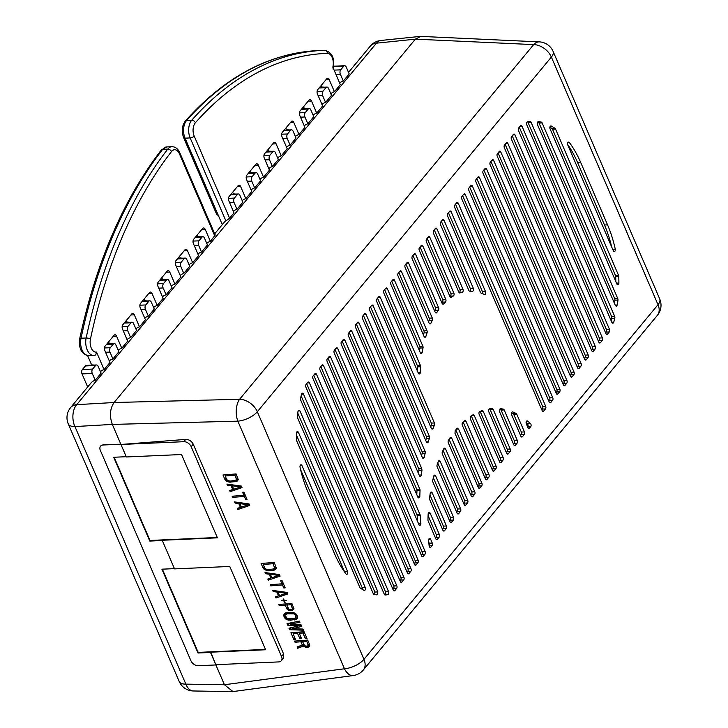 <?xml version="1.0" encoding="UTF-8"?>
<svg xmlns="http://www.w3.org/2000/svg" width="728" height="728" viewBox="0 0 728 728"><rect width="100%" height="100%" fill="white"/><g stroke="black" fill="none" stroke-linecap="round" stroke-linejoin="round"><path stroke-width="1.09" d="M403.922 577.277L316.48 374.247A1.893 1.11 87.5 0 0 315.506 373.419A1.893 1.11 87.5 0 0 314.915 373.755L313.149 375.885A1.893 1.11 87.5 0 0 312.931 378.524L400.373 581.554A1.893 1.11 87.5 0 0 401.346 582.382A1.893 1.11 87.5 0 0 401.929 582.045L403.703 579.907A1.893 1.11 87.5 0 0 403.922 577.277L400.855 577.413L313.75 375.166M320.839 366.612L407.944 568.868L411.002 568.732A1.893 1.11 87.5 0 1 410.792 571.362L409.018 573.5A1.893 1.11 87.5 0 1 408.435 573.828A1.893 1.11 87.5 0 1 407.462 573.009L320.02 369.97A1.893 1.11 87.5 0 1 320.238 367.34L322.004 365.201A1.893 1.11 87.5 0 1 322.595 364.874A1.893 1.11 87.5 0 1 323.569 365.693L321.521 365.784M411.002 568.732L323.569 365.693M306.06 384.439L307.826 382.3A1.893 1.11 87.5 0 1 308.417 381.973A1.893 1.11 87.5 0 1 309.391 382.791L396.833 585.831A1.893 1.11 87.5 0 1 396.614 588.461L394.84 590.599A1.893 1.11 87.5 0 1 394.257 590.927A1.893 1.11 87.5 0 1 393.284 590.108L305.842 387.069A1.893 1.11 87.5 0 1 306.06 384.439M327.327 358.795L329.092 356.656A1.893 1.11 87.5 0 1 329.684 356.32A1.893 1.11 87.5 0 1 330.658 357.148L418.09 560.178A1.893 1.11 87.5 0 1 417.881 562.808L416.107 564.946A1.893 1.11 87.5 0 1 415.524 565.283A1.893 1.11 87.5 0 1 414.55 564.455L327.109 361.425A1.893 1.11 87.5 0 1 327.327 358.795M334.407 350.241L336.181 348.102A1.893 1.11 87.5 0 1 336.773 347.775A1.893 1.11 87.5 0 1 337.746 348.594L425.179 551.633A1.893 1.11 87.5 0 1 424.97 554.263L423.196 556.401A1.893 1.11 87.5 0 1 422.604 556.729A1.893 1.11 87.5 0 1 421.639 555.91L334.197 352.871A1.893 1.11 87.5 0 1 334.407 350.241M454.918 204.905L456.684 202.766A1.893 1.11 87.5 0 1 457.275 202.439A1.893 1.11 87.5 0 1 458.249 203.258L545.691 406.297A1.893 1.11 87.5 0 1 545.472 408.927L543.698 411.065A1.893 1.11 87.5 0 1 543.115 411.393A1.893 1.11 87.5 0 1 542.142 410.565L454.7 207.535A1.893 1.11 87.5 0 1 454.918 204.905M462.007 196.351L463.772 194.212A1.893 1.11 87.5 0 1 464.364 193.885A1.893 1.11 87.5 0 1 465.338 194.713L552.77 397.743A1.893 1.11 87.5 0 1 552.561 400.373L550.787 402.511A1.893 1.11 87.5 0 1 550.204 402.839A1.893 1.11 87.5 0 1 549.231 402.02L461.789 198.981A1.893 1.11 87.5 0 1 462.007 196.351M469.096 187.806L470.861 185.667A1.893 1.11 87.5 0 1 471.453 185.34A1.893 1.11 87.5 0 1 472.426 186.159L559.859 389.198A1.893 1.11 87.5 0 1 559.65 391.828L557.875 393.966A1.893 1.11 87.5 0 1 557.284 394.294A1.893 1.11 87.5 0 1 556.319 393.466L468.877 190.436A1.893 1.11 87.5 0 1 469.096 187.806M476.176 179.252L477.95 177.113A1.893 1.11 87.5 0 1 478.542 176.786A1.893 1.11 87.5 0 1 479.506 177.614L566.948 380.644A1.893 1.11 87.5 0 1 566.739 383.274L564.964 385.412A1.893 1.11 87.5 0 1 564.373 385.74A1.893 1.11 87.5 0 1 563.408 384.921L475.966 181.882A1.893 1.11 87.5 0 1 476.176 179.252M483.265 170.707L485.039 168.568A1.893 1.11 87.5 0 1 485.631 168.241A1.893 1.11 87.5 0 1 486.595 169.06L574.037 372.099A1.893 1.11 87.5 0 1 573.828 374.729L572.053 376.867A1.893 1.11 87.5 0 1 571.462 377.195A1.893 1.11 87.5 0 1 570.497 376.367L483.055 173.337A1.893 1.11 87.5 0 1 483.265 170.707M490.354 162.153L492.128 160.014A1.893 1.11 87.5 0 1 492.72 159.687A1.893 1.11 87.5 0 1 493.684 160.515L581.126 363.545A1.893 1.11 87.5 0 1 580.917 366.175L579.142 368.313A1.893 1.11 87.5 0 1 578.551 368.641A1.893 1.11 87.5 0 1 577.586 367.822L490.144 164.783A1.893 1.11 87.5 0 1 490.354 162.153M497.442 153.608L499.217 151.469A1.893 1.11 87.5 0 1 499.808 151.142A1.893 1.11 87.5 0 1 500.773 151.961L588.215 355A1.893 1.11 87.5 0 1 588.006 357.63L586.231 359.769A1.893 1.11 87.5 0 1 585.64 360.096A1.893 1.11 87.5 0 1 584.675 359.268L497.233 156.238A1.893 1.11 87.5 0 1 497.442 153.608M504.531 145.054L506.306 142.916A1.893 1.11 87.5 0 1 506.897 142.588A1.893 1.11 87.5 0 1 507.862 143.416L595.304 346.446A1.893 1.11 87.5 0 1 595.095 349.076L593.32 351.214A1.893 1.11 87.5 0 1 592.729 351.542A1.893 1.11 87.5 0 1 591.764 350.723L504.322 147.684A1.893 1.11 87.5 0 1 504.531 145.054M511.62 136.509L513.395 134.371A1.893 1.11 87.5 0 1 513.986 134.043A1.893 1.11 87.5 0 1 514.951 134.862L602.393 337.901A1.893 1.11 87.5 0 1 602.183 340.531L600.409 342.67A1.893 1.11 87.5 0 1 599.817 342.997A1.893 1.11 87.5 0 1 598.853 342.169L511.411 139.139A1.893 1.11 87.5 0 1 511.62 136.509M518.709 127.955L520.484 125.817A1.893 1.11 87.5 0 1 521.075 125.489A1.893 1.11 87.5 0 1 522.04 126.317L609.482 329.347A1.893 1.11 87.5 0 1 609.272 331.977L607.498 334.116A1.893 1.11 87.5 0 1 606.906 334.443A1.893 1.11 87.5 0 1 605.942 333.624L518.5 130.585A1.893 1.11 87.5 0 1 518.709 127.955M464.628 420.82A121.194 71.062 87.5 0 0 462.653 422.586A1.893 1.11 87.5 0 0 462.335 425.325L485.43 478.96A1.893 1.11 87.5 0 0 486.404 479.788A1.893 1.11 87.5 0 0 486.996 479.452L488.761 477.322A1.893 1.11 87.5 0 0 488.979 474.683L466.047 421.448A1.893 1.11 87.5 0 0 465.083 420.629A1.893 1.11 87.5 0 0 464.628 420.82M530.494 423.55A121.194 71.062 87.5 0 0 527.645 421.066A1.893 1.11 87.5 0 0 527.118 420.866A1.893 1.11 87.5 0 0 526.18 421.894A1.893 1.11 87.5 0 0 526.308 423.823L527.964 427.664A1.893 1.11 87.5 0 0 528.938 428.492A1.893 1.11 87.5 0 0 529.52 428.155L530.676 426.763A1.893 1.11 87.5 0 0 530.494 423.55L527.427 423.687A1.893 1.11 -92.5 0 1 527.627 426.881L530.676 426.763M516.179 413.495A121.194 71.062 87.5 0 0 512.767 411.939A1.893 1.11 87.5 0 0 512.476 411.884A1.893 1.11 87.5 0 0 511.547 412.913A1.893 1.11 87.5 0 0 511.675 414.842L520.875 436.218A1.893 1.11 87.5 0 0 521.849 437.037A1.893 1.11 87.5 0 0 522.431 436.709L524.206 434.571A1.893 1.11 87.5 0 0 524.424 431.941L516.798 414.241A1.893 1.11 87.5 0 0 516.179 413.495L513.113 413.631A1.893 1.11 -92.5 0 1 513.731 414.378L521.357 432.077A1.893 1.11 -92.5 0 1 521.139 434.707L520.538 435.435M500.209 408.69L499.517 411.639L513.786 444.762A1.893 1.11 87.5 0 0 514.76 445.591A1.893 1.11 87.5 0 0 515.351 445.254L517.117 443.125A1.893 1.11 87.5 0 0 517.335 440.495L504.167 409.928A1.893 1.11 87.5 0 0 503.348 409.118A121.194 71.062 87.5 0 0 500.436 408.681M492.164 408.554A121.194 71.062 87.5 0 0 489.562 408.854A1.893 1.11 87.5 0 0 488.825 411.802L506.697 453.317A1.893 1.11 87.5 0 0 507.671 454.136A1.893 1.11 87.5 0 0 508.262 453.808L510.028 451.669A1.893 1.11 87.5 0 0 510.246 449.04L493.156 409.373A1.893 1.11 87.5 0 0 492.192 408.545A1.893 1.11 87.5 0 0 492.164 408.554M482.118 410.628A121.194 71.062 87.5 0 0 479.761 411.493A1.893 1.11 87.5 0 0 479.17 414.405L499.608 461.861A1.893 1.11 87.5 0 0 500.582 462.69A1.893 1.11 87.5 0 0 501.173 462.353L502.939 460.223A1.893 1.11 87.5 0 0 503.157 457.594L483.274 411.42A1.893 1.11 87.5 0 0 482.3 410.601A1.893 1.11 87.5 0 0 482.118 410.628M438.356 461.434A121.194 71.062 87.5 0 0 437.119 464.91A1.893 1.11 87.5 0 0 437.2 466.994L457.084 513.158A1.893 1.11 87.5 0 0 458.049 513.986A1.893 1.11 87.5 0 0 458.64 513.65L460.415 511.511A1.893 1.11 87.5 0 0 460.624 508.881L440.185 461.434A1.893 1.11 87.5 0 0 439.221 460.606A1.893 1.11 87.5 0 0 438.356 461.434M428.282 441.805A1.893 1.11 87.5 0 1 427.372 442.751A1.893 1.11 87.5 0 1 426.408 441.932L369.642 310.128A1.893 1.11 87.5 0 1 369.851 307.498L371.626 305.36A1.893 1.11 87.5 0 1 372.217 305.023A1.893 1.11 87.5 0 1 373.182 305.851L429.329 436.209A1.893 1.11 87.5 0 1 429.411 438.265A132.551 77.723 -92.5 0 0 428.282 441.805L426.39 441.887M443.816 448.721A121.194 71.062 87.5 0 0 442.378 451.733A1.893 1.11 87.5 0 0 442.378 454.017L464.173 504.613A1.893 1.11 87.5 0 0 465.137 505.432A1.893 1.11 87.5 0 0 465.729 505.105L467.503 502.966A1.893 1.11 87.5 0 0 467.713 500.336L445.563 448.912L444.599 448.093L443.816 448.721M433.096 428.328A1.893 1.11 87.5 0 1 432.259 429.083A1.893 1.11 87.5 0 1 431.285 428.264L376.731 301.574A1.893 1.11 87.5 0 1 376.94 298.944L378.715 296.806A1.893 1.11 87.5 0 1 379.306 296.478A1.893 1.11 87.5 0 1 380.271 297.297L434.398 422.977A1.893 1.11 87.5 0 1 434.416 425.225A132.551 77.723 -92.5 0 0 433.096 428.328L431.358 428.41M450.05 437.783A121.194 71.062 87.5 0 0 448.421 440.358A1.893 1.11 87.5 0 0 448.33 442.824L471.262 496.059A1.893 1.11 87.5 0 0 472.226 496.887A1.893 1.11 87.5 0 0 472.818 496.551L474.592 494.421A1.893 1.11 87.5 0 0 474.802 491.782L451.706 438.147A1.893 1.11 87.5 0 0 450.732 437.328A1.893 1.11 87.5 0 0 450.05 437.783M455.209 430.63A121.194 71.062 -92.5 0 1 456.966 428.519L458.531 429.001L481.89 483.237A1.893 1.11 87.5 0 1 481.681 485.867L479.907 488.006A1.893 1.11 87.5 0 1 479.315 488.333A1.893 1.11 87.5 0 1 478.351 487.514L454.991 433.278L455.191 430.648M457.575 428.182L456.975 428.501M443.616 303.885A1.893 1.11 87.5 0 1 443.079 304.158A1.893 1.11 87.5 0 1 442.105 303.339L419.255 250.277A1.893 1.11 87.5 0 1 419.474 247.647L421.248 245.509A1.893 1.11 87.5 0 1 421.831 245.181A1.893 1.11 87.5 0 1 422.804 246L445.764 299.317A1.893 1.11 87.5 0 1 445.454 302.047A89.344 52.389 -92.5 0 0 443.616 303.885L442.524 303.94M436.791 312.539A1.893 1.11 87.5 0 1 436.108 312.995A1.893 1.11 87.5 0 1 435.144 312.166L412.166 258.831A1.893 1.11 87.5 0 1 412.385 256.201L414.159 254.063A1.893 1.11 87.5 0 1 414.742 253.726A1.893 1.11 87.5 0 1 415.715 254.554L438.575 307.626A1.893 1.11 87.5 0 1 438.411 310.192A89.344 52.389 -92.5 0 0 436.791 312.539L435.399 312.603M430.867 323.278A1.893 1.11 87.5 0 1 430.066 323.951A1.893 1.11 87.5 0 1 429.092 323.132L405.087 267.376A1.893 1.11 87.5 0 1 405.296 264.746L407.07 262.608A1.893 1.11 87.5 0 1 407.653 262.28A1.893 1.11 87.5 0 1 408.626 263.099L432.286 318.045L432.259 320.393A89.344 52.389 -92.5 0 0 430.867 323.278L429.202 323.35M425.935 336.309A1.893 1.11 87.5 0 1 425.025 337.273A1.893 1.11 87.5 0 1 424.06 336.445L397.998 275.93A1.893 1.11 87.5 0 1 398.207 273.3L399.981 271.162A1.893 1.11 87.5 0 1 400.573 270.825A1.893 1.11 87.5 0 1 401.538 271.653L426.981 330.74A1.893 1.11 87.5 0 1 427.063 332.814A89.344 52.389 -92.5 0 0 425.935 336.309L424.033 336.4M422.231 352.197A1.893 1.11 87.5 0 1 421.248 353.49A1.893 1.11 87.5 0 1 420.274 352.671L390.909 284.475A1.893 1.11 87.5 0 1 391.118 281.845L392.893 279.707A1.893 1.11 87.5 0 1 393.484 279.379A1.893 1.11 87.5 0 1 394.449 280.198L422.85 346.155A1.893 1.11 87.5 0 1 423.023 347.911A89.344 52.389 -92.5 0 0 422.231 352.197L420.111 352.297M420.338 372.29A1.893 1.11 87.5 0 1 419.31 374.001A1.893 1.11 87.5 0 1 418.336 373.182L383.82 293.029A1.893 1.11 87.5 0 1 384.029 290.399L385.804 288.261A1.893 1.11 87.5 0 1 386.395 287.924A1.893 1.11 87.5 0 1 387.36 288.752L420.356 365.365A1.893 1.11 87.5 0 1 420.575 366.73A89.344 52.389 -92.5 0 0 420.338 372.29L417.999 372.39M470.816 416.161L470.379 418.991L492.519 470.415A1.893 1.11 87.5 0 0 493.493 471.234A1.893 1.11 87.5 0 0 494.085 470.907L495.85 468.768A1.893 1.11 87.5 0 0 496.068 466.138L474.274 415.542A1.893 1.11 87.5 0 0 473.309 414.714A1.893 1.11 87.5 0 0 472.982 414.814A121.194 71.062 87.5 0 0 470.807 416.17M480.471 292.374L447.611 216.079A1.893 1.11 87.5 0 1 447.829 213.45L449.595 211.311A1.893 1.11 87.5 0 1 450.186 210.983A1.893 1.11 87.5 0 1 451.16 211.812L485.512 291.591A1.893 1.11 87.5 0 1 485.649 293.521A1.893 1.11 87.5 0 1 484.712 294.549A1.893 1.11 87.5 0 1 484.384 294.476A89.344 52.389 -92.5 0 0 481.172 293.147A1.893 1.11 87.5 0 1 480.471 292.374M468.832 290.372L440.522 224.633A1.893 1.11 87.5 0 1 440.74 222.004L442.506 219.865A1.893 1.11 87.5 0 1 443.097 219.537A1.893 1.11 87.5 0 1 444.071 220.357L473.337 288.315A1.893 1.11 87.5 0 1 473.464 290.245A1.893 1.11 87.5 0 1 472.536 291.273A1.893 1.11 87.5 0 1 472.454 291.273A89.344 52.389 -92.5 0 0 469.788 291.191A1.893 1.11 87.5 0 1 468.832 290.372M459.978 292.92A1.893 1.11 87.5 0 1 459.796 292.956A1.893 1.11 87.5 0 1 458.822 292.128L433.433 233.178A1.893 1.11 87.5 0 1 433.651 230.548L435.426 228.41A1.893 1.11 87.5 0 1 436.008 228.082A1.893 1.11 87.5 0 1 436.982 228.901L462.981 289.271A1.893 1.11 87.5 0 1 462.316 292.21A89.344 52.389 -92.5 0 0 459.978 292.92L459.605 292.938M451.324 297.297A1.893 1.11 87.5 0 1 450.951 297.424A1.893 1.11 87.5 0 1 449.977 296.596L426.344 241.732A1.893 1.11 87.5 0 1 426.562 239.103L428.337 236.964A1.893 1.11 87.5 0 1 428.919 236.636A1.893 1.11 87.5 0 1 429.893 237.455L453.863 293.12A1.893 1.11 87.5 0 1 453.389 295.978A89.344 52.389 -92.5 0 0 451.324 297.297L450.568 297.324M377.077 594.876L376.995 594.867A94.686 55.519 87.5 0 1 373.992 594.294A1.893 1.11 87.5 0 1 373.2 593.493L297.57 417.881A1.893 1.11 87.5 0 1 297.361 416.371A94.686 55.519 87.5 0 1 297.989 411.447L298.981 410.082L299.954 410.901L377.905 591.91L376.986 594.867M301.574 394.239A94.686 55.519 87.5 0 0 300.537 398.216A1.893 1.11 87.5 0 0 300.682 400.082L384.275 594.194A1.893 1.11 87.5 0 0 385.249 595.013A1.893 1.11 87.5 0 0 385.285 595.013A94.686 55.519 87.5 0 0 387.869 594.621A1.893 1.11 87.5 0 0 388.579 591.673L303.467 394.048A1.893 1.11 87.5 0 0 302.493 393.229A1.893 1.11 87.5 0 0 301.574 394.239M530.039 121.403A94.686 55.519 87.5 0 0 527.463 121.794A1.893 1.11 87.5 0 0 526.754 124.743L611.857 322.368A1.893 1.11 87.5 0 0 612.83 323.186A1.893 1.11 87.5 0 0 613.759 322.176A94.686 55.519 87.5 0 0 614.796 318.2A1.893 1.11 87.5 0 0 614.65 316.334L531.049 122.231A1.893 1.11 87.5 0 0 530.084 121.403A1.893 1.11 87.5 0 0 530.039 121.403M538.092 121.558L537.419 124.506L615.369 305.514L616.343 306.333L617.335 304.977A94.686 55.519 87.5 0 0 617.963 300.045A1.893 1.11 87.5 0 0 617.754 298.544L542.123 122.923A1.893 1.11 87.5 0 0 541.332 122.122A94.686 55.519 87.5 0 0 538.329 121.549L538.183 121.549M555.009 128.356A94.686 55.519 87.5 0 0 551.26 126.026A1.893 1.11 87.5 0 0 550.878 125.935A1.893 1.11 87.5 0 0 549.949 126.963A1.893 1.11 87.5 0 0 550.077 128.892L616.889 284.02A1.893 1.11 87.5 0 0 617.854 284.848A1.893 1.11 87.5 0 0 618.891 283.046A94.686 55.519 87.5 0 0 618.755 276.358A1.893 1.11 87.5 0 0 618.527 275.33L555.528 129.038A1.893 1.11 87.5 0 0 555.009 128.356L551.951 128.492A1.893 1.11 -92.5 0 1 552.461 129.174L615.46 275.466A1.893 1.11 -92.5 0 1 615.688 276.494A94.686 55.519 -92.5 0 1 615.815 281.527M580.662 162.399A94.686 55.519 87.5 0 0 569.341 142.497A1.893 1.11 87.5 0 0 568.604 142.069A1.893 1.11 87.5 0 0 567.667 143.097A1.893 1.11 87.5 0 0 567.795 145.027L613.34 250.787A1.893 1.11 87.5 0 0 614.314 251.606A1.893 1.11 87.5 0 0 615.269 249.131A94.686 55.519 87.5 0 0 607.571 224.87L580.662 162.399L577.595 162.535L604.504 225.007A94.686 55.519 -92.5 0 1 611.657 246.874M334.662 554.017A94.686 55.519 87.5 0 0 345.982 573.919A1.893 1.11 87.5 0 0 346.728 574.346A1.893 1.11 87.5 0 0 347.656 573.318A1.893 1.11 87.5 0 0 347.529 571.389L301.984 465.629A1.893 1.11 87.5 0 0 301.01 464.81A1.893 1.11 87.5 0 0 300.054 467.285A94.686 55.519 87.5 0 0 307.762 491.546L334.662 554.017M296.442 433.369A94.686 55.519 87.5 0 0 296.578 440.058A1.893 1.11 87.5 0 0 296.796 441.086L359.796 587.378A1.893 1.11 87.5 0 0 360.315 588.06A94.686 55.519 87.5 0 0 364.064 590.39A1.893 1.11 87.5 0 0 364.446 590.49A1.893 1.11 87.5 0 0 365.374 589.452A1.893 1.11 87.5 0 0 365.247 587.523L298.435 432.396A1.893 1.11 87.5 0 0 297.47 431.567A1.893 1.11 87.5 0 0 296.442 433.369M419.838 496.159A1.893 1.11 87.5 0 1 418.809 497.888A1.893 1.11 87.5 0 1 417.836 497.06L348.375 335.772A1.893 1.11 87.5 0 1 348.585 333.142L350.359 331.003A1.893 1.11 87.5 0 1 350.951 330.676A1.893 1.11 87.5 0 1 351.915 331.495L419.81 489.143A1.893 1.11 87.5 0 1 420.038 490.463A132.551 77.723 -92.5 0 0 419.838 496.159L417.49 496.259M430.221 493.356A121.194 71.062 87.5 0 0 429.538 498.143A1.893 1.11 87.5 0 0 429.748 499.699L442.906 530.257A1.893 1.11 87.5 0 0 443.871 531.085A1.893 1.11 87.5 0 0 444.462 530.748L446.237 528.61A1.893 1.11 87.5 0 0 446.446 525.98L432.177 492.856A1.893 1.11 87.5 0 0 431.213 492.037A1.893 1.11 87.5 0 0 430.221 493.356M421.339 474.993A1.893 1.11 87.5 0 1 420.329 476.421A1.893 1.11 87.5 0 1 419.364 475.593L355.464 327.227A1.893 1.11 87.5 0 1 355.674 324.597L357.448 322.459A1.893 1.11 87.5 0 1 358.039 322.122A1.893 1.11 87.5 0 1 359.004 322.95L421.767 468.677L421.958 470.288A132.551 77.723 -92.5 0 0 421.339 474.993L419.146 475.093M433.752 476.158A121.194 71.062 87.5 0 0 432.76 480.198A1.893 1.11 87.5 0 0 432.905 482.045L449.995 521.712A1.893 1.11 87.5 0 0 450.96 522.531A1.893 1.11 87.5 0 0 451.551 522.204L453.326 520.065A1.893 1.11 87.5 0 0 453.535 517.435L435.663 475.921A1.893 1.11 87.5 0 0 434.689 475.102A1.893 1.11 87.5 0 0 433.752 476.158M424.297 457.193A1.893 1.11 87.5 0 1 423.332 458.367A1.893 1.11 87.5 0 1 422.358 457.548L362.553 318.673A1.893 1.11 87.5 0 1 362.762 316.043L364.537 313.904A1.893 1.11 87.5 0 1 365.128 313.577A1.893 1.11 87.5 0 1 366.093 314.396L425.052 451.296A1.893 1.11 87.5 0 1 425.207 453.153A132.551 77.723 -92.5 0 0 424.297 457.193L422.249 457.284M428.628 540.485A121.194 71.062 87.5 0 0 429.138 545.8A1.893 1.11 87.5 0 0 430.312 547.438A1.893 1.11 87.5 0 0 430.903 547.101L432.059 545.709A1.893 1.11 87.5 0 0 432.268 543.079L430.621 539.248A1.893 1.11 87.5 0 0 429.647 538.42A1.893 1.11 87.5 0 0 428.628 540.485M420.848 523.168A1.893 1.11 87.5 0 1 419.838 525.279A1.893 1.11 87.5 0 1 418.864 524.46L341.286 344.326A1.893 1.11 87.5 0 1 341.496 341.696L343.27 339.557A1.893 1.11 87.5 0 1 343.862 339.221A1.893 1.11 87.5 0 1 344.826 340.049L420.02 514.623A1.893 1.11 87.5 0 1 420.238 515.579A132.551 77.723 -92.5 0 0 420.848 523.168L418.354 523.277M428.155 513.986A121.194 71.062 87.5 0 0 427.964 519.892A1.893 1.11 87.5 0 0 428.191 521.111L435.817 538.811A1.893 1.11 87.5 0 0 436.782 539.63A1.893 1.11 87.5 0 0 437.373 539.302L439.148 537.164A1.893 1.11 87.5 0 0 439.357 534.534L430.157 513.158A1.893 1.11 87.5 0 0 429.183 512.339A1.893 1.11 87.5 0 0 428.155 513.986M210.41 652.197L265.629 649.758L229.757 566.457L174.538 568.896L162.208 540.267L217.426 537.828L181.554 454.527L126.335 456.966L120.948 444.471L183.829 441.696A6.315 4.295 39.7 0 1 191.182 446.683L281.536 656.483A6.315 4.295 39.7 0 1 281.29 660.733A6.315 4.295 39.7 0 1 278.669 661.916L215.788 664.691L210.701 651.833M215.788 664.691L224.433 684.748L232.969 691.564L353.262 675.548A15.779 9.027 -97.6 0 1 344.481 668.768L224.433 684.748L210.519 652.452L198.007 653.007L161.907 569.187L174.429 568.632L162.317 540.522L149.804 541.077L113.705 457.257L126.217 456.711L112.312 424.415L237.838 421.166A15.779 8.308 -91.5 0 1 239.621 399.272A15.779 10.729 39.7 0 1 257.321 411.739L363.954 659.341L658.012 304.677L551.369 57.075L257.321 411.739A15.779 6.943 156.7 0 1 237.838 421.166L344.481 668.768A15.779 6.943 -23.3 0 0 363.954 659.341A15.779 10.729 39.7 0 1 363.327 669.978L657.384 315.315A15.779 10.729 -140.3 0 0 658.012 304.677A15.779 6.943 -23.3 0 0 659.732 298.999L553.098 51.397A15.779 6.943 156.7 0 1 551.369 57.075A15.779 10.729 -140.3 0 0 533.67 44.608A15.779 9.428 -87.4 0 1 539.33 41.878L420.766 36.4L415.37 39.148L533.67 44.608L239.621 399.272L114.087 402.52L415.37 39.148M419.701 36.455L380.835 40.477A15.779 9.109 84.1 0 0 376.412 43.189L415.36 39.157L114.087 402.52C109.937 408.69 109.346 415.988 112.312 424.415L120.948 444.471L185.74 439.403C189.062 439.457 191.564 441.05 193.238 444.189L283.601 653.999L283.292 658.321M226.044 478.059L224.943 479.515L222.977 474.965L236.118 473.937L238.211 479.461L236.236 481.581L238.211 479.461M224.943 479.515L226.517 481.163L229.247 482.127L236.236 481.581M241.35 486.086L242.005 487.596L230.175 491.664L229.684 490.526L232.714 489.507L231.076 485.713L227.391 485.212L226.909 484.075L241.35 486.086M243.971 492.155L247.074 499.372L245.673 499.481L244.371 496.441L232.623 497.361L232.132 496.223L243.88 495.304L242.57 492.265L243.971 492.155M249.04 503.922L249.686 505.441L237.856 509.509L237.364 508.371L240.395 507.343L238.757 503.549L235.08 503.057L234.589 501.91L249.04 503.922M274.238 562.435L276.331 567.958L275.302 569.615L273.036 570.379L267.358 570.625L264.628 569.66L263.054 568.022L261.097 563.463L274.238 562.435M279.47 574.583L280.116 576.103L268.286 580.17L267.795 579.033L270.825 578.005L269.187 574.21L265.511 573.719L265.019 572.572L279.47 574.583M282.082 580.653L285.185 587.869L283.793 587.978L282.482 584.939L270.743 585.858L270.252 584.721L281.991 583.801L280.68 580.771L282.082 580.653M287.151 592.428L287.806 593.948L275.976 598.006L275.484 596.869L278.515 595.85L276.877 592.055L273.191 591.555L272.7 590.417L287.151 592.428M283.711 600.545L283.055 599.026L283.62 598.98L284.266 600.5L286.668 600.7L284.43 600.882L285.085 602.393L284.53 602.438L283.875 600.918L281.472 600.718L284.075 600.054M291.837 610.701L293.985 608.963L291.892 603.43L278.751 604.458L279.243 605.605L285.112 605.141L287.269 609.482L289.799 610.665L291.837 610.701L293.184 608.927L292.401 608.981M296.878 615.014L295.304 613.367L291.1 612.321L285.585 612.949L283.611 615.069L284.393 617.562L285.968 619.2L290.172 620.247L296.642 619.155L297.661 617.499L296.878 615.014M287.66 625.152L298.935 625.834L288.971 628.191L289.626 629.702L303.421 630.193L302.93 629.056L292.374 628.71L301.783 626.399L301.128 624.879L290.408 624.151L299.981 622.222L299.49 621.084L287.005 623.632L287.66 625.152L288.943 623.241M293.102 633.751L295.55 639.448L293.875 639.575L290.936 632.741L304.067 631.713L307.016 638.547L305.332 638.674L302.884 632.987L299.254 633.269L301.374 638.201L299.699 638.338L297.57 633.396L293.102 633.751L294.048 632.495M302.275 644.999L300.892 641.778L295.022 642.233L294.531 641.095L307.671 640.067L309.627 644.617L309.245 646.418L306.497 647.42L303.33 646.091L297.634 648.311L297.06 646.983L302.275 644.999L303.385 643.543M238.074 479.943L237.191 481.108M237.574 479.807L236.254 480.107L234.916 481.872M231.668 480.953L230.721 482.2M230.057 481.053L229.247 482.127M228.701 480.862L227.964 481.836M227.273 480.152L226.517 481.163M226.554 479.224L225.635 480.444M225.389 475.657L225.016 474.802M236.136 480.016L237.747 477.714L235.463 480.462L230.23 481.062L228.028 480.653L226.617 479.388L225.152 475.966L234.935 475.202L236.454 479.397M235.881 473.955L234.935 475.202M237.51 477.159L236.409 478.624M226.099 474.72L225.152 475.966M231.495 489.917L230.175 491.664M241.514 486.459L240.704 486.732M233.706 489.134L232.733 489.471L233.451 488.534M231.795 484.757L231.076 485.713M228.128 484.247L227.391 485.212M240.559 486.932L233.752 489.225L232.278 485.813L240.559 486.932L241.214 486.058M232.951 484.912L232.278 485.813M246.592 498.261L245.673 499.481M245.291 495.222L244.371 496.441M233.57 496.105L232.623 497.361M245.072 494.721L244.271 494.776M244.799 494.085L243.88 495.304M239.184 507.753L237.856 509.509M249.194 504.295L248.394 504.577M241.396 506.979L240.422 507.316M241.132 506.37L240.395 507.343M239.485 502.593L238.757 503.549M235.808 502.083L235.08 503.057M248.248 504.768L241.432 507.07L239.958 503.649L248.248 504.768L248.903 503.903M240.64 502.757L239.958 503.649M276.185 568.441L275.302 569.615M276.312 568.004L274.347 570.079M275.685 568.304L274.374 568.604L273.036 570.379M269.788 569.46L268.841 570.707M268.168 569.551L267.358 570.625M266.812 569.36L266.075 570.333M265.392 568.659L264.628 569.66M264.664 567.731L263.745 568.95M264.164 566.557L263.054 568.022M263.5 564.164L263.136 563.308M274.256 568.513L275.866 566.22L273.582 568.959L268.35 569.569L266.148 569.15L264.737 567.885L263.263 564.473L273.046 563.709L274.565 567.904M273.992 562.453L273.046 563.709M275.621 565.665L274.52 567.121M264.209 563.217L263.263 564.473M269.615 578.414L268.286 580.17M279.625 574.956L278.824 575.238M271.826 577.641L270.852 577.977M271.562 577.031L270.825 578.005M269.915 573.255L269.187 574.21M266.239 572.745L265.511 573.719M278.678 575.429L271.863 577.732L270.388 574.31L278.678 575.429L279.334 574.565M271.071 573.418L270.388 574.31M284.712 586.759L283.793 587.978M283.401 583.729L282.482 584.939M271.69 584.611L270.743 585.858M283.183 583.219L282.391 583.283M282.91 582.582L281.991 583.801M277.295 596.259L275.976 598.006M287.314 592.801L286.504 593.074M279.507 595.486L278.533 595.813M279.243 594.876L278.515 595.85M277.596 591.1L276.877 592.055M273.928 590.59L273.191 591.555M286.359 593.275L279.543 595.568L278.078 592.155L286.359 593.275L287.014 592.41M278.751 591.254L278.078 592.155M284.894 601.956L284.53 602.438M284.239 600.436L283.875 600.918M292.601 610.437L293.939 608.672L293.184 608.927M291.755 609.418L290.727 610.783M290.59 609.618L289.799 610.665M289.116 609.281L288.443 610.182M288.197 608.271L287.269 609.482M287.687 607.097L286.586 608.562M286.059 603.894L285.112 605.141M287.023 604.695L286.659 603.84M280.189 604.349L279.243 605.605M286.786 605.014L288.87 609.163L290.508 609.627L292.501 608.881L290.982 604.686L286.786 605.014L287.733 603.758M291.901 603.466L290.982 604.686M293.457 607.07L292.538 608.29M293.611 607.416L292.501 608.881M297.524 617.981L296.642 619.155M297.652 617.535L295.686 619.619M297.024 617.845L295.704 618.145L294.367 619.919M291.118 618.991L290.172 620.247M289.507 619.091L288.697 620.165M288.151 618.9L287.414 619.874M286.723 618.199L285.968 619.2M286.004 617.271L285.085 618.481M285.494 616.097L284.393 617.562M285.412 615.042L285.076 614.268L283.738 616.043M285.076 614.268L284.948 613.295L283.611 615.069M287.196 612.63L285.685 614.514L287.396 613.795L293.794 613.877L295.204 615.142L295.586 618.054L293.875 618.782L287.478 618.691L285.412 615.906L285.685 614.514M295.586 618.054L295.905 617.444M296.069 613.986L295.204 615.142M296.96 615.196L295.85 616.662M287.46 612.612L286.359 614.068M288.343 612.539L287.396 613.795M292.392 612.394L291.591 613.467M293.502 612.621L292.783 613.567M294.467 612.985L293.794 613.877M295.35 613.404L294.594 614.405M290.909 623.496L289.007 623.377M299.736 624.788L298.935 625.834M291.491 622.713L290.408 624.151M293.584 627.099L292.374 628.71M301.219 625.097L299.108 625.607M292.902 628L290.963 627.936L289.626 629.702M294.976 638.119L293.875 639.575M293.339 633.442L292.965 632.587M306.442 637.218L305.332 638.674M303.831 631.731L302.884 632.987M300.2 632.013L299.254 633.269M300.8 636.873L299.699 638.338M298.516 632.15L297.57 633.396M299.49 632.96L299.117 632.104M301.838 640.522L300.892 641.778M302.803 641.332L302.439 640.476M295.968 640.986L295.022 642.233M307.616 647.329L308.954 645.554L309.719 645.299L308.372 647.074M307.525 646.055L306.497 647.42M308.954 645.554L308.181 645.618M306.37 646.246L305.578 647.292M304.896 645.909L304.213 646.81M304.067 645.117L303.33 646.091M303.858 644.635L298.971 646.537L297.634 648.311M302.566 641.641L304.641 645.8L307.125 646.191L308.281 645.509L306.761 641.313L302.566 641.641L303.512 640.394M307.68 640.094L306.761 641.313M309.236 643.707L308.317 644.917M309.382 644.053L308.281 645.509M400.855 577.413A1.893 1.11 -92.5 0 1 400.637 580.043L400.036 580.771M407.944 568.868A1.893 1.11 -92.5 0 1 407.726 571.498L407.125 572.226M306.661 383.711L393.766 585.967A1.893 1.11 -92.5 0 1 393.548 588.597L392.947 589.325M327.928 358.067L415.033 560.314A1.893 1.11 -92.5 0 1 414.814 562.944L414.214 563.672M335.017 349.513L422.122 551.769A1.893 1.11 -92.5 0 1 421.903 554.399L421.303 555.127M455.519 204.177L542.624 406.424A1.893 1.11 -92.5 0 1 542.405 409.054L541.805 409.782M462.608 195.623L549.713 397.879A1.893 1.11 -92.5 0 1 549.494 400.509L548.894 401.237M469.697 187.078L556.802 389.325A1.893 1.11 -92.5 0 1 556.583 391.964L555.983 392.683M476.785 178.524L563.891 380.78A1.893 1.11 -92.5 0 1 563.672 383.41L563.072 384.138M483.874 169.979L570.98 372.226A1.893 1.11 -92.5 0 1 570.761 374.865L570.16 375.584M490.963 161.425L578.059 363.681A1.893 1.11 -92.5 0 1 577.85 366.311L577.249 367.039M498.052 152.88L585.148 355.127A1.893 1.11 -92.5 0 1 584.939 357.767L584.338 358.485M505.132 144.326L592.237 346.583A1.893 1.11 -92.5 0 1 592.028 349.213L591.427 349.941M512.221 135.781L599.326 338.038A1.893 1.11 -92.5 0 1 599.117 340.668L598.516 341.387M519.31 127.227L606.415 329.484A1.893 1.11 -92.5 0 1 606.206 332.114L605.605 332.842M463.199 422.076L485.913 474.82A1.893 1.11 -92.5 0 1 485.703 477.45L485.094 478.178M526.089 422.486A121.194 71.062 -92.5 0 1 527.427 423.687M511.547 412.876A121.194 71.062 -92.5 0 1 513.113 413.631M499.635 409.136A121.194 71.062 -92.5 0 1 500.291 409.254A1.893 1.11 -92.5 0 1 501.11 410.064L514.268 440.622A1.893 1.11 -92.5 0 1 514.05 443.252L513.449 443.98M489.607 408.845A1.893 1.11 -92.5 0 1 490.099 409.509L507.179 449.176A1.893 1.11 -92.5 0 1 506.97 451.806L506.36 452.534M480.107 411.356A1.893 1.11 -92.5 0 1 480.207 411.557L500.09 457.721A1.893 1.11 -92.5 0 1 499.881 460.351L499.272 461.079M437.765 463.054L457.557 509.018A1.893 1.11 -92.5 0 1 457.348 511.648L456.747 512.375M370.452 306.77L426.262 436.345A1.893 1.11 -92.5 0 1 426.353 438.402A132.551 77.723 87.5 0 0 425.716 440.34M443.043 450.314L464.646 500.473A1.893 1.11 -92.5 0 1 464.437 503.103L463.836 503.831M445.563 448.912L443.68 449.003M377.541 298.216L431.331 423.114A1.893 1.11 -92.5 0 1 431.349 425.361A132.551 77.723 87.5 0 0 430.694 426.881M449.076 439.303L471.735 491.919A1.893 1.11 -92.5 0 1 471.526 494.549L470.925 495.277M455.801 429.911L478.824 483.374A1.893 1.11 -92.5 0 1 478.615 486.004L478.005 486.732M420.074 246.919L442.697 299.445A1.893 1.11 -92.5 0 1 442.387 302.184A89.344 52.389 87.5 0 0 441.841 302.712M412.985 255.473L435.508 307.762A1.893 1.11 -92.5 0 1 435.353 310.319A89.344 52.389 87.5 0 0 434.725 311.202M405.896 264.018L429.22 318.181A1.893 1.11 -92.5 0 1 429.192 320.52A89.344 52.389 87.5 0 0 428.537 321.849M429.192 320.52L432.259 320.393M398.808 272.572L423.914 330.876A1.893 1.11 -92.5 0 1 424.005 332.951A89.344 52.389 87.5 0 0 423.368 334.853M391.719 281.117L419.783 346.291A1.893 1.11 -92.5 0 1 419.956 348.048A89.344 52.389 87.5 0 0 419.446 350.741M384.63 289.671L417.29 365.501A1.893 1.11 -92.5 0 1 417.517 366.866A89.344 52.389 87.5 0 0 417.317 370.816M471.289 415.852L493.002 466.275A1.893 1.11 -92.5 0 1 492.792 468.905L492.183 469.633M448.43 212.722L482.455 291.728A1.893 1.11 -92.5 0 1 482.573 293.684M441.341 221.276L470.27 288.452A1.893 1.11 -92.5 0 1 469.951 291.191M434.252 229.821L459.914 289.407A1.893 1.11 -92.5 0 1 459.25 292.347A89.344 52.389 87.5 0 0 458.977 292.419M427.163 238.375L450.805 293.257A1.893 1.11 -92.5 0 1 450.323 296.114A89.344 52.389 87.5 0 0 449.886 296.378M297.761 413.067L374.847 592.055L374.774 594.476M299.954 410.901L298.089 410.983M374.847 592.055L377.905 591.91M301.128 395.877L385.512 591.809A1.893 1.11 -92.5 0 1 384.803 594.758A94.686 55.519 -92.5 0 1 384.675 594.776M527.591 121.776A1.893 1.11 -92.5 0 1 527.991 122.359L611.584 316.471A1.893 1.11 -92.5 0 1 611.729 318.336A94.686 55.519 -92.5 0 1 611.138 320.675M537.491 122.077A94.686 55.519 -92.5 0 1 538.274 122.258A1.893 1.11 -92.5 0 1 539.057 123.059L614.687 298.671A1.893 1.11 -92.5 0 1 614.896 300.182A94.686 55.519 -92.5 0 1 614.496 303.485M617.335 304.977L615.187 305.077M549.904 127.163A94.686 55.519 -92.5 0 1 551.951 128.492M567.631 144.49A94.686 55.519 -92.5 0 1 577.595 162.535M300.6 469.678L344.462 571.525A1.893 1.11 -92.5 0 1 344.626 572.062M296.451 435.026L362.18 587.66A1.893 1.11 -92.5 0 1 362.362 589.389M349.194 332.414L416.753 489.28A1.893 1.11 -92.5 0 1 416.971 490.599A132.551 77.723 87.5 0 0 416.807 494.685M429.975 494.985L443.379 526.116A1.893 1.11 -92.5 0 1 443.17 528.746L442.569 529.474M356.283 323.869L418.7 468.814A1.893 1.11 -92.5 0 1 418.9 470.415A132.551 77.723 87.5 0 0 418.473 473.528M418.9 470.415L421.958 470.288M433.342 477.786L450.468 517.572A1.893 1.11 -92.5 0 1 450.259 520.202L449.658 520.93M363.372 315.315L421.985 451.433A1.893 1.11 -92.5 0 1 422.14 453.28A132.551 77.723 87.5 0 0 421.576 455.728M428.783 542.233L429.211 543.215A1.893 1.11 -92.5 0 1 429.12 545.663M342.105 340.968L416.953 514.76A1.893 1.11 -92.5 0 1 417.171 515.715A132.551 77.723 87.5 0 0 417.617 521.567M428.091 515.615L436.29 534.67A1.893 1.11 -92.5 0 1 436.081 537.3L435.481 538.028M96.551 364.965A3.158 1.847 -92.5 0 1 98.162 366.33L101.11 373.173L95.204 380.298L92.256 373.455A3.158 1.847 -92.5 0 1 92.611 369.078L95.568 365.511A3.158 1.847 -92.5 0 1 96.551 364.965L86.332 365.411A3.158 1.847 87.5 0 0 85.349 365.966L82.4 369.524A3.158 1.847 87.5 0 0 82.037 373.91L87.678 386.996M344.644 65.729A3.158 1.847 -92.5 0 1 346.255 67.103L349.203 73.947L343.298 81.072L340.349 74.229A3.158 1.847 -92.5 0 1 340.704 69.843L343.661 66.284A3.158 1.847 -92.5 0 1 344.644 65.729L334.425 66.184A3.158 1.847 87.5 0 0 333.633 66.539M95.204 380.298A15.779 10.729 -140.3 0 0 91.1 382.864L70.616 407.571A15.779 10.729 39.7 0 1 76.713 404.659L76.713 404.659A15.779 9.855 86.7 0 0 74.938 426.562L185.858 684.129A15.779 9.373 90.9 0 0 193.43 690.981L231.904 691.6M343.298 81.072A15.779 10.729 -140.3 0 0 339.685 83.101M321.967 104.477A15.779 10.729 -140.3 0 1 325.58 102.448L331.486 95.323L328.537 88.479A3.158 1.847 -92.5 0 0 326.918 87.105L319.565 87.433M304.24 125.853A15.779 10.729 -140.3 0 1 307.853 123.815L313.759 116.689L310.82 109.855A3.158 1.847 -92.5 0 0 309.2 108.481L301.847 108.809M286.523 147.22A15.779 10.729 -140.3 0 1 290.135 145.191L296.041 138.065L293.093 131.222A3.158 1.847 -92.5 0 0 291.482 129.857L284.129 130.176M268.805 168.596A15.779 10.729 -140.3 0 1 272.418 166.566L278.324 159.441L275.375 152.598A3.158 1.847 -92.5 0 0 273.755 151.224L266.403 151.551M251.078 189.972A15.779 10.729 -140.3 0 1 254.691 187.933L260.597 180.817L257.657 173.974A3.158 1.847 -92.5 0 0 256.038 172.6L248.685 172.927M233.36 211.347A15.779 10.729 -140.3 0 1 236.973 209.309L242.879 202.184L239.931 195.35A3.158 1.847 -92.5 0 0 238.32 193.976L230.967 194.294M197.916 254.09A15.779 10.729 -140.3 0 1 201.529 252.061L207.434 244.936L204.486 238.092A3.158 1.847 -92.5 0 0 202.875 236.718A3.158 1.847 -92.5 0 0 201.893 237.273L195.086 237.574M180.198 275.466A15.779 10.729 -140.3 0 1 183.811 273.428L189.717 266.302L186.768 259.468A3.158 1.847 -92.5 0 0 185.149 258.094A3.158 1.847 -92.5 0 0 184.175 258.64L177.368 258.941M162.471 296.833A15.779 10.729 -140.3 0 1 166.084 294.804L171.99 287.678L169.051 280.835A3.158 1.847 -92.5 0 0 167.431 279.47A3.158 1.847 -92.5 0 0 166.448 280.016L159.641 280.316M144.754 318.209A15.779 10.729 -140.3 0 1 148.366 316.18L154.272 309.054L151.324 302.211A3.158 1.847 -92.5 0 0 149.713 300.837A3.158 1.847 -92.5 0 0 148.73 301.392L141.924 301.692M127.036 339.585A15.779 10.729 -140.3 0 1 130.649 337.555L136.555 330.43L133.606 323.587A3.158 1.847 -92.5 0 0 131.986 322.213A3.158 1.847 -92.5 0 0 131.004 322.768L124.197 323.068M109.309 360.961A15.779 10.729 -140.3 0 1 112.922 358.922L118.828 351.797L115.888 344.963A3.158 1.847 -92.5 0 0 114.269 343.589A3.158 1.847 -92.5 0 0 113.286 344.135L106.479 344.435M100.455 371.644A15.779 10.729 -140.3 0 1 104.068 369.615L109.974 362.489L104.787 350.441A3.158 1.847 87.5 0 1 105.141 346.055L113.996 335.371A3.158 1.847 87.5 0 1 114.978 334.816A3.158 1.847 87.5 0 1 116.598 336.19L113.195 336.345M118.173 350.268A15.779 10.729 -140.3 0 1 121.785 348.239L127.691 341.114L122.504 329.065A3.158 1.847 87.5 0 1 122.859 324.679L131.722 313.995A3.158 1.847 87.5 0 1 132.705 313.45A3.158 1.847 87.5 0 1 134.316 314.815L130.913 314.969M135.89 328.901A15.779 10.729 -140.3 0 1 139.503 326.863L145.409 319.738L140.222 307.689A3.158 1.847 87.5 0 1 140.577 303.312L149.44 292.62A3.158 1.847 87.5 0 1 150.423 292.074A3.158 1.847 87.5 0 1 152.043 293.448L148.63 293.593M153.617 307.525A15.779 10.729 -140.3 0 1 157.23 305.487L163.136 298.371L157.949 286.322A3.158 1.847 87.5 0 1 158.304 281.936L167.158 271.253A3.158 1.847 87.5 0 1 168.141 270.698A3.158 1.847 87.5 0 1 169.761 272.072L166.357 272.217M171.335 286.149A15.779 10.729 -140.3 0 1 174.948 284.12L180.853 276.995L175.666 264.947A3.158 1.847 87.5 0 1 176.021 260.56L184.885 249.877A3.158 1.847 87.5 0 1 185.868 249.322A3.158 1.847 87.5 0 1 187.478 250.696L184.075 250.851M189.053 264.774A15.779 10.729 -140.3 0 1 192.665 262.744L198.571 255.619L193.384 243.571A3.158 1.847 87.5 0 1 193.739 239.194L202.602 228.501A3.158 1.847 87.5 0 1 203.585 227.955A3.158 1.847 87.5 0 1 205.205 229.32L201.802 229.475M330.821 93.794A15.779 10.729 -140.3 0 1 334.434 91.755L340.34 84.63L332.805 67.122A9.464 5.551 -92.5 0 0 327.345 53.353A438.693 257.239 -92.5 0 0 195.395 122.732A3.158 2.184 -138.5 0 0 191.764 120.193L186.659 120.42A12.622 7.398 87.5 0 0 185.058 138.165L218.209 215.133A3.158 1.392 -23.3 0 1 216.78 214.596L183.638 137.628C181.345 131.277 181.918 125.726 185.367 120.984A3.158 2.184 41.5 0 1 186.659 120.42A441.851 259.086 87.5 0 1 317.981 50.596L323.086 50.369A441.851 259.086 -92.5 0 1 324.67 50.314A12.622 7.398 87.5 0 0 324.67 50.314A3.158 2.557 -91.9 0 0 324.67 50.314C332.368 52.316 335.135 58.568 332.987 69.051M313.104 115.16A15.779 10.729 -140.3 0 1 316.716 113.131L322.622 106.006L317.435 93.958A3.158 1.847 87.5 0 1 317.79 89.571L326.654 78.888A3.158 1.847 87.5 0 1 327.636 78.342A3.158 1.847 87.5 0 1 329.247 79.707L325.844 79.862M295.386 136.536A15.779 10.729 -140.3 0 1 298.999 134.507L304.905 127.382L299.718 115.333A3.158 1.847 87.5 0 1 300.072 110.947L308.927 100.264A3.158 1.847 87.5 0 1 309.91 99.709A3.158 1.847 87.5 0 1 311.529 101.083L308.126 101.237M277.659 157.912A15.779 10.729 -140.3 0 1 281.272 155.874L287.178 148.749L281.991 136.709A3.158 1.847 87.5 0 1 282.346 132.323L291.209 121.64A3.158 1.847 87.5 0 1 292.192 121.085A3.158 1.847 87.5 0 1 293.803 122.459L290.399 122.604M259.941 179.279A15.779 10.729 -140.3 0 1 263.554 177.25L269.46 170.124L264.273 158.076A3.158 1.847 87.5 0 1 264.628 153.699L273.491 143.007A3.158 1.847 87.5 0 1 274.474 142.461A3.158 1.847 87.5 0 1 276.085 143.835L272.681 143.98M242.224 200.655A15.779 10.729 -140.3 0 1 245.827 198.626L251.742 191.5L246.546 179.452A3.158 1.847 87.5 0 1 246.91 175.066L255.765 164.382A3.158 1.847 87.5 0 1 256.747 163.836A3.158 1.847 87.5 0 1 258.367 165.201L254.964 165.356M214.696 233.797L224.006 222.568A15.779 10.729 -140.3 0 1 225.907 220.93L229.584 218.218L234.016 212.876L228.829 200.828A3.158 1.847 87.5 0 1 229.184 196.442L238.047 185.758A3.158 1.847 87.5 0 1 239.03 185.203A3.158 1.847 87.5 0 1 240.64 186.577L237.237 186.732M214.824 236.027L179.434 153.854A3.158 1.392 156.7 0 0 179.771 152.716L215.224 235.035L210.392 241.368A15.779 10.729 -140.3 0 0 206.779 243.407M112.922 358.922L109.974 352.088A3.158 1.847 -92.5 0 1 110.338 347.702L113.286 344.135M130.649 337.555L127.7 330.712A3.158 1.847 -92.5 0 1 128.055 326.326L131.004 322.768M148.366 316.18L145.418 309.336A3.158 1.847 -92.5 0 1 145.773 304.95L148.73 301.392M166.084 294.804L163.145 287.96A3.158 1.847 -92.5 0 1 163.5 283.583L166.448 280.016M183.811 273.428L180.863 266.594A3.158 1.847 -92.5 0 1 181.217 262.207L184.175 258.64M201.529 252.061L198.58 245.218A3.158 1.847 -92.5 0 1 198.935 240.831L201.893 237.273M236.973 209.309L234.025 202.466A3.158 1.847 -92.5 0 1 234.38 198.089L237.337 194.522A3.158 1.847 -92.5 0 1 238.32 193.976M254.691 187.933L251.742 181.099A3.158 1.847 -92.5 0 1 252.106 176.713L255.055 173.155A3.158 1.847 -92.5 0 1 256.038 172.6M272.418 166.566L269.469 159.723A3.158 1.847 -92.5 0 1 269.824 155.337L272.773 151.779A3.158 1.847 -92.5 0 1 273.755 151.224M290.135 145.191L287.187 138.347A3.158 1.847 -92.5 0 1 287.542 133.97L290.499 130.403A3.158 1.847 -92.5 0 1 291.482 129.857M307.853 123.815L304.914 116.981A3.158 1.847 -92.5 0 1 305.269 112.594L308.217 109.027A3.158 1.847 -92.5 0 1 309.2 108.481M325.58 102.448L322.631 95.605A3.158 1.847 -92.5 0 1 322.986 91.218L325.944 87.66A3.158 1.847 -92.5 0 1 326.918 87.105M100.892 445.818L103.576 444.562L120.839 444.216L103.212 444.99A6.315 4.295 39.7 0 0 100.6 446.164L101.019 445.663M215.907 664.946L198.28 665.729A6.315 4.295 39.7 0 1 190.927 660.742L100.355 450.423A6.315 4.295 39.7 0 1 100.6 446.164M150.323 540.44L149.804 541.077M198.007 653.007L198.535 652.37M139.503 326.863L134.316 314.815M157.23 305.487L152.043 293.448M174.948 284.12L169.761 272.072M192.665 262.744L187.478 250.696M210.392 241.368L205.205 229.32M104.068 369.615L96.524 352.097L95.75 354.973M121.785 348.239L116.598 336.19M112.021 343.689L109.327 343.479L108.627 341.851M126.344 320.475L127.045 322.113L129.739 322.313M144.062 299.108L144.772 300.737L147.456 300.937M161.789 277.732L162.49 279.361L165.183 279.57M179.507 256.356L180.207 257.985L182.901 258.194M197.233 234.989L197.934 236.618L200.619 236.818M87.624 355.61L91.601 364.855L94.294 365.065M334.434 91.755L329.247 79.707M245.827 198.626L240.64 186.577M263.554 177.25L258.367 165.201M281.272 155.874L276.085 143.835M298.999 134.507L293.803 122.459M316.716 113.131L311.529 101.083M321.276 85.367L321.976 87.005L324.67 87.205M232.669 192.238L233.369 193.866L236.063 194.076M250.396 170.862L251.096 172.5L253.781 172.7M268.113 149.495L268.814 151.124L271.508 151.324M285.831 128.119L286.541 129.748L289.225 129.957M303.558 106.743L304.259 108.372L306.952 108.581M222.295 224.624L218.209 215.133M162.353 569.169L198.189 652.388L265.483 649.422M114.15 457.239L149.986 540.458L217.281 537.491M183.829 441.696L185.74 439.403M281.536 656.483L283.601 653.999M193.238 444.189L191.182 446.683M316.48 374.247L314.432 374.338M400.728 582.1L401.929 582.045M403.703 579.907L400.637 580.043M410.792 571.362L407.726 571.498M407.817 573.555L409.018 573.5M309.391 382.791L307.343 382.882M393.766 585.967L396.833 585.831M396.614 588.461L393.548 588.597M393.639 590.654L394.84 590.599M330.658 357.148L328.61 357.239M415.033 560.314L418.09 560.178M417.881 562.808L414.814 562.944M414.905 565.001L416.107 564.946M337.746 348.594L335.699 348.685M422.122 551.769L425.179 551.633M424.97 554.263L421.903 554.399M421.994 556.456L423.196 556.401M458.249 203.258L456.201 203.349M542.624 406.424L545.691 406.297M545.472 408.927L542.405 409.054M542.496 411.111L543.698 411.065M465.338 194.713L463.29 194.795M549.713 397.879L552.77 397.743M552.561 400.373L549.494 400.509M549.585 402.566L550.787 402.511M472.426 186.159L470.379 186.25M556.802 389.325L559.859 389.198M559.65 391.828L556.583 391.964M556.674 394.012L557.875 393.966M479.506 177.614L477.468 177.696M563.891 380.78L566.948 380.644M566.739 383.274L563.672 383.41M563.763 385.467L564.964 385.412M486.595 169.06L484.557 169.151M570.98 372.226L574.037 372.099M573.828 374.729L570.761 374.865M570.852 376.913L572.053 376.867M493.684 160.515L491.646 160.597M578.059 363.681L581.126 363.545M580.917 366.175L577.85 366.311M577.941 368.368L579.142 368.313M500.773 151.961L498.735 152.052M585.148 355.127L588.215 355M588.006 357.63L584.939 357.767M585.03 359.814L586.231 359.769M507.862 143.416L505.824 143.498M592.237 346.583L595.304 346.446M595.095 349.076L592.028 349.213M592.119 351.269L593.32 351.214M514.951 134.862L512.912 134.953M599.326 338.038L602.393 337.901M602.183 340.531L599.117 340.668M599.199 342.715L600.409 342.67M522.04 126.317L520.001 126.408M606.415 329.484L609.482 329.347M609.272 331.977L606.206 332.114M606.288 334.17L607.498 334.116M466.047 421.448L463.791 421.548M485.913 474.82L488.979 474.683M488.761 477.322L485.703 477.45M485.785 479.506L486.996 479.452M526.608 421.112L527.645 421.066M528.319 428.21L529.52 428.155M512.184 411.957L512.767 411.939M516.798 414.241L513.731 414.378M521.357 432.077L524.424 431.941M524.206 434.571L521.139 434.707M521.23 436.764L522.431 436.709M503.348 409.118L500.291 409.254M504.167 409.928L501.11 410.064M514.268 440.622L517.335 440.495M517.117 443.125L514.05 443.252M514.141 445.309L515.351 445.254M493.156 409.373L490.099 409.509M507.179 449.176L510.246 449.04M510.028 451.669L506.97 451.806M507.052 453.863L508.262 453.808M483.274 411.42L480.207 411.557M500.09 457.721L503.157 457.594M502.939 460.223L499.881 460.351M499.963 462.407L501.173 462.353M440.185 461.434L438.32 461.516M457.557 509.018L460.624 508.881M460.415 511.511L457.348 511.648M457.439 513.704L458.64 513.65M373.182 305.851L371.144 305.942M426.262 436.345L429.329 436.209M426.353 438.402L429.411 438.265M464.646 500.473L467.713 500.336M467.503 502.966L464.437 503.103M464.519 505.159L465.729 505.105M380.271 297.297L378.232 297.388M431.331 423.114L434.398 422.977M431.349 425.361L434.416 425.225M451.706 438.147L449.758 438.238M471.735 491.919L474.802 491.782M474.592 494.421L471.526 494.549M471.608 496.605L472.818 496.551M458.531 429.001L456.474 429.092M478.824 483.374L481.89 483.237M481.681 485.867L478.615 486.004M478.696 488.06L479.907 488.006M422.804 246L420.757 246.091M442.697 299.445L445.764 299.317M442.387 302.184L445.454 302.047M435.508 307.762L438.575 307.626M435.353 310.319L438.411 310.192M415.715 254.554L413.677 254.645M429.22 318.181L432.286 318.045M408.626 263.099L406.588 263.19M423.914 330.876L426.981 330.74M424.005 332.951L427.063 332.814M401.538 271.653L399.499 271.744M419.783 346.291L422.85 346.155M419.956 348.048L423.023 347.911M394.449 280.198L392.41 280.289M417.29 365.501L420.356 365.365M417.517 366.866L420.575 366.73M387.36 288.752L385.321 288.843M474.274 415.542L471.598 415.661M493.002 466.275L496.068 466.138M495.85 468.768L492.792 468.905M492.874 470.961L494.085 470.907M482.455 291.728L485.512 291.591M451.16 211.812L449.112 211.893M444.071 220.357L442.023 220.448M470.27 288.452L473.337 288.315M459.914 289.407L462.981 289.271M459.25 292.347L462.316 292.21M436.982 228.901L434.935 228.992M450.805 293.257L453.863 293.12M450.323 296.114L453.389 295.978M429.893 237.455L427.846 237.546M303.467 394.048L301.601 394.13M385.512 591.809L388.579 591.673M384.803 594.758L387.869 594.621M531.049 122.231L527.991 122.359M611.584 316.471L614.65 316.334M611.729 318.336L614.796 318.2M613.759 322.176L611.811 322.258M541.332 122.122L538.274 122.258M542.123 122.923L539.057 123.059M614.687 298.671L617.754 298.544M614.896 300.182L617.963 300.045M550.505 126.062L551.26 126.026M555.528 129.038L552.461 129.174M615.46 275.466L618.527 275.33M615.688 276.494L618.755 276.358M618.891 283.046L616.516 283.156M567.895 142.561L569.341 142.497M604.504 225.007L607.571 224.87M615.269 249.131L612.685 249.249M344.462 571.525L347.529 571.389M301.984 465.629L300.118 465.711M362.18 587.66L365.247 587.523M298.435 432.396L296.578 432.478M351.915 331.495L349.877 331.586M416.753 489.28L419.81 489.143M416.971 490.599L420.038 490.463M432.177 492.856L430.321 492.938M443.379 526.116L446.446 525.98M446.237 528.61L443.17 528.746M443.261 530.803L444.462 530.748M359.004 322.95L356.966 323.041M418.7 468.814L421.767 468.677M435.663 475.921L433.797 476.003M450.468 517.572L453.535 517.435M453.326 520.065L450.259 520.202M450.35 522.258L451.551 522.204M366.093 314.396L364.055 314.487M421.985 451.433L425.052 451.296M422.14 453.28L425.207 453.153M429.702 547.156L430.903 547.101M430.621 539.248L428.756 539.33M429.211 543.215L432.268 543.079M432.059 545.709L429.147 545.845M344.826 340.049L342.788 340.14M416.953 514.76L420.02 514.623M417.171 515.715L420.238 515.579M430.157 513.158L428.291 513.24M436.29 534.67L439.357 534.534M439.148 537.164L436.081 537.3M436.172 539.357L437.373 539.302M348.53 72.381L370.315 46.101A15.779 10.729 -140.3 0 1 376.412 43.189L76.713 404.659L114.096 402.52M109.974 352.088L105.578 352.279M104.432 347.957L110.338 347.702M127.7 330.712L123.296 330.903M122.158 326.59L128.055 326.326M145.418 309.336L141.014 309.527M139.876 305.214L145.773 304.95M163.145 287.96L158.74 288.161M157.594 283.838L163.5 283.583M180.863 266.594L176.458 266.785M175.321 262.462L181.217 262.207M198.58 245.218L194.176 245.409M193.038 241.095L198.935 240.831M234.025 202.466L229.62 202.666M228.483 198.344L234.38 198.089M237.337 194.522L230.53 194.822M251.742 181.099L247.338 181.29M246.201 176.977L252.106 176.713M255.055 173.155L248.248 173.455M269.469 159.723L265.065 159.914M263.918 155.601L269.824 155.337M272.773 151.779L265.966 152.079M287.187 138.347L282.783 138.548M281.645 134.225L287.542 133.97M290.499 130.403L283.692 130.703M304.914 116.981L300.509 117.172M299.363 112.849L305.269 112.594M308.217 109.027L301.41 109.327M322.631 95.605L318.227 95.796M317.089 91.482L322.986 91.218M325.944 87.66L319.128 87.961M340.349 74.229L335.945 74.429M334.097 70.134L340.704 69.843M343.661 66.284L333.597 66.73M224.424 684.739L185.858 684.129A15.779 6.943 -23.3 0 1 179.188 681.444A15.779 15.779 0 0 0 193.43 690.981M112.312 424.415L74.938 426.562A15.779 6.943 156.7 0 1 68.268 423.887L179.188 681.444M92.256 373.455L82.037 373.91M82.4 369.524L92.611 369.078M95.568 365.511L85.349 365.966M96.524 352.097A9.464 5.551 -92.5 0 1 90.445 339.084A438.693 257.239 -92.5 0 1 171.508 151.551A9.464 5.551 -92.5 0 1 179.434 153.854M171.508 151.551A3.158 2.102 -142.1 0 0 167.786 149.113A12.622 7.398 -92.5 0 1 171.89 146.701C175.357 146.738 177.987 148.749 179.771 152.716M88.579 355.637L93.684 355.41A12.622 7.398 -92.5 0 1 86.141 338.001A441.851 259.086 -92.5 0 1 167.786 149.113L162.681 149.34A441.851 259.086 87.5 0 0 81.026 338.229A12.622 7.398 87.5 0 0 88.579 355.637C81.545 354.218 78.578 348.594 79.689 338.766A3.158 1.037 12 0 1 81.035 338.229L86.141 338.001A3.158 1.037 -168 0 1 90.445 339.084M79.689 338.766C96.223 262.244 123.451 199.308 161.352 149.95A3.158 2.102 37.9 0 1 162.681 149.34A12.622 7.398 87.5 0 1 166.785 146.919L171.89 146.701M327.354 53.353A3.158 2.557 -91.9 0 0 324.688 50.314L323.086 50.369A441.851 259.086 -92.5 0 0 191.764 120.193A12.622 7.398 -92.5 0 0 190.163 137.938L185.058 138.165A3.158 1.392 156.7 0 1 183.638 137.628M229.584 218.218L194.194 136.045A9.464 5.551 -92.5 0 1 195.395 122.732M194.194 136.045A3.158 1.392 156.7 0 1 190.163 137.938L225.907 220.93M657.384 315.315A15.779 15.779 0 0 0 659.732 298.999M553.098 51.397A15.779 15.779 0 0 0 539.33 41.878M281.29 660.733L283.256 658.358M353.262 675.548A15.779 15.779 0 0 0 363.327 669.978M106.916 343.916L114.269 343.589M124.634 322.54L131.986 322.213M142.36 301.164L149.713 300.837M160.078 279.789L167.431 279.47M177.796 258.422L185.149 258.094M195.523 237.046L202.875 236.718M380.835 40.477A15.779 15.779 0 0 0 370.315 46.101M70.616 407.571A15.779 15.779 0 0 0 68.268 423.887M93.684 355.41L95.841 354.936M161.352 149.95L166.785 146.919M185.367 120.984C224.998 76.695 269.196 53.235 317.981 50.596"/></g></svg>

